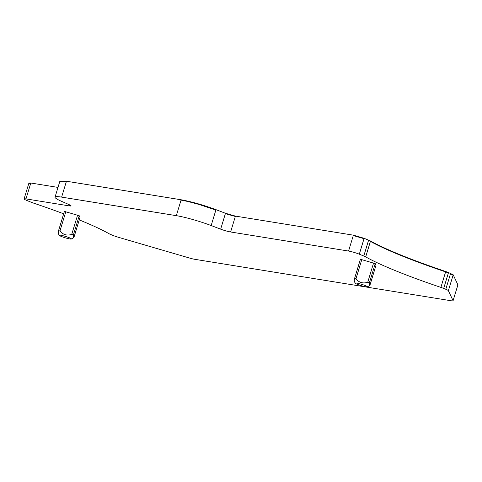 <?xml version="1.0" encoding="UTF-8"?>
<svg xmlns="http://www.w3.org/2000/svg" width="482" height="482" viewBox="0 0 482 482"><rect width="100%" height="100%" fill="white"/><g stroke="black" fill="none" stroke-linecap="round" stroke-linejoin="round"><path stroke-width="0.72" d="M30.806 183.015L28.926 183.027L28.812 183.407L30.691 183.395L30.806 183.015L57.997 187.414M59.858 181.274L59.744 181.648L66.335 181.612L66.45 181.232L59.852 181.298M63.678 213.809A127.007 14.08 16.9 0 0 33.969 203.253A7.953 0.88 16.9 0 1 31.167 202.223L26.691 200.41A7.953 0.88 16.9 0 1 24.1 198.909A7.953 0.88 16.9 0 1 25.98 198.897L69.185 205.88A7.953 0.88 16.9 0 0 71.065 205.868A7.953 0.88 16.9 0 0 69.179 204.669L61.642 201.368A27.836 3.085 16.9 0 1 55.032 197.156A27.836 3.085 16.9 0 1 61.624 197.114L176.322 215.659L181.033 200.157C183.925 200.506 189.92 201.94 199.012 204.458L215.87 210.044L215.984 209.664C203.229 204.977 191.619 201.681 181.148 199.777L66.45 181.232M79.253 219.894A127.007 14.08 16.9 0 1 109.161 233.758A7.953 0.88 16.9 0 0 111.071 234.644L113.174 235.493A7.953 0.88 16.9 0 0 118.693 237.373L189.607 258.063A7.953 0.88 16.9 0 0 194.83 259.316L451.194 300.768A7.953 0.88 16.9 0 0 453.074 300.756A7.953 0.88 16.9 0 0 453.062 300.66L448.374 290.682A7.953 0.88 16.9 0 0 445.796 289.272L443.687 288.423A7.953 0.88 16.9 0 0 440.891 287.393A127.007 14.08 16.9 0 1 365.699 256.888A7.953 0.88 16.9 0 0 363.789 256.008L359.313 254.189A7.953 0.88 16.9 0 0 348.57 251.056L230.613 231.981L235.439 216.105L225.486 213.279L215.984 209.664M348.57 251.056L353.276 235.553L364.024 238.686L364.139 238.307L353.39 235.174L235.439 216.105M440.891 287.393L445.603 271.89L448.399 272.914L448.513 272.541L445.717 271.511C411.23 259.822 386.166 249.652 370.525 241.006L364.139 238.307M445.796 289.272L450.501 273.77L453.086 275.174L453.201 274.8L448.513 272.541M453.062 300.66L457.9 284.874L453.201 274.8M230.613 231.981A7.953 0.88 16.9 0 1 220.66 229.161L225.486 213.279M176.322 215.659A27.836 3.085 16.9 0 1 211.158 225.546L220.66 229.161M58.617 230.492L64.407 211.399L79.229 215.737L73.366 235.029L73.282 237.975L71.342 239.006A6.362 0.705 16.9 0 1 65.944 238.018A6.362 0.705 16.9 0 1 59.599 235.632A6.362 0.705 16.9 0 1 59.244 235.33A6.362 0.705 16.9 0 1 64.022 235.987A6.362 0.705 16.9 0 1 71.035 238.554A6.362 0.705 16.9 0 1 71.342 239.006M73.077 237.301C73.053 238.367 73.403 238.162 74.144 236.686L80.006 217.394L79.229 215.737M354.613 278.355L360.403 259.256L375.225 263.6L369.363 282.892L369.278 285.838L367.338 286.868A6.362 0.705 16.9 0 1 361.94 285.874A6.362 0.705 16.9 0 1 355.596 283.494A6.362 0.705 16.9 0 1 355.24 283.187A6.362 0.705 16.9 0 1 360.018 283.844A6.362 0.705 16.9 0 1 367.031 286.416A6.362 0.705 16.9 0 1 367.338 286.868M369.073 285.163C369.043 286.224 369.399 286.019 370.14 284.549L376.002 265.257L375.225 263.6M376.002 265.257L370.182 284.404M58.551 233.589C58.165 233.897 58.165 232.939 58.551 230.709L59.973 230.938C63.076 234.782 66.998 235.927 71.746 234.373L73.366 235.029M354.547 281.452C354.162 281.753 354.162 280.795 354.547 278.566L355.963 278.795C359.072 282.639 362.994 283.784 367.742 282.235L369.363 282.892M181.033 200.157L181.148 199.777M235.324 216.478L225.371 213.653M353.276 235.553L353.39 235.174M363.789 256.008L368.616 240.126M368.501 240.5L370.411 241.386L370.525 241.006M365.699 256.888L370.411 241.386C386.052 250.031 411.116 260.202 445.603 271.89L445.717 271.511M450.501 273.77L450.622 273.39M457.773 285.157L457.888 284.778M77.608 215.08L71.746 234.373M65.829 211.646L59.973 230.938M373.604 262.943L367.742 282.235M361.825 259.503L355.963 278.795M448.374 290.682L453.086 275.174M443.687 288.423L448.399 272.914M359.313 254.189L364.024 238.686M211.158 225.546L215.87 210.044M61.624 197.114L66.335 181.612M69.185 205.88L69.51 204.814M25.98 198.897L30.691 183.395M58.587 230.559L64.407 211.399M74.174 236.62L80.006 217.418M354.583 278.415L360.403 259.256M59.244 235.33L58.322 233.613M355.24 283.187L354.312 281.47M453.074 300.756L457.786 285.254M55.032 197.156L59.744 181.648M24.1 198.909L28.812 183.407"/></g></svg>
